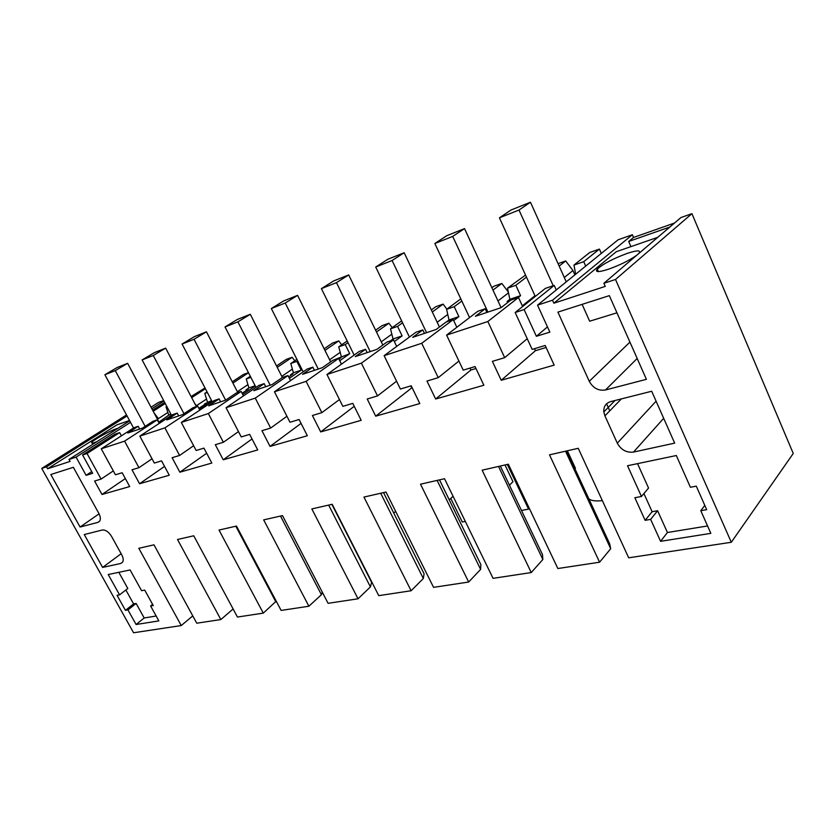 <?xml version="1.0" encoding="UTF-8"?>
<svg xmlns="http://www.w3.org/2000/svg" width="835" height="835" viewBox="0 0 835 835"><rect width="100%" height="100%" fill="white"/><g stroke="black" fill="none" stroke-linecap="round" stroke-linejoin="round"><path stroke-width="1.25" d="M126.523 414.953L41.75 468.414L133.579 632.773L181.247 625.551L192.77 615.896M603.872 283.305L680.963 217.538L691.923 213.656L615.51 279.474L603.872 283.305L605.25 286.395L553.866 303.199L552.509 300.214L537.542 305.151L618.14 239.77L632.366 234.739L633.546 237.453L674.523 223.029M691.923 213.656L793.25 453.478L731.303 542.27L628.692 557.811L578.248 448.301L549.503 454.845L599.572 562.216L610.698 548.72L565.535 451.192M151.02 407.198L158.483 402.449L163.702 400.602M602.338 500.603C595.595 501.386 591.086 500.76 588.811 498.745M507.346 464.437L528.545 509.12L521.489 510.488M465.314 521.405L462.287 521.99L450.785 498.411M41.75 468.414L46.51 466.848L47.585 468.769L70.098 461.411L69.002 459.438L76.058 457.121L86.088 475.324L92.664 473.299L82.582 454.971L87.038 453.499L101.087 479.081L94.605 481.033L102.006 494.477L129.696 486.555L122.171 472.735L115.428 474.771L101.254 448.812L124.572 441.141L138.944 467.694L131.993 469.781L139.56 483.736L169.275 475.23L161.572 460.878L154.329 463.06L139.831 436.11L164.892 427.864L179.598 455.461L172.125 457.705L179.859 472.203L211.829 463.06L203.959 448.134L196.152 450.483L181.32 422.447L208.332 413.555L223.373 442.289L215.315 444.711L223.237 459.793L257.723 449.929L249.665 434.388L241.242 436.914L226.055 407.72L255.26 398.107L270.655 428.063L261.94 430.693L270.039 446.401L307.343 435.734L299.107 419.504L289.985 422.249L274.444 391.782L306.111 381.355L321.861 412.657L312.405 415.506L320.692 431.914L361.19 420.329L352.756 403.368L342.851 406.353L326.955 374.498L361.398 363.152L377.514 395.915L367.223 399.015L375.708 416.174L419.807 403.555L411.196 385.791L400.382 389.037L384.121 355.668L421.738 343.279L438.218 377.66L426.977 381.042L435.651 399.026L483.872 385.227L475.063 366.575L463.227 370.135L446.6 335.096L487.849 321.517L504.695 357.662L492.368 361.367L501.23 380.269L554.169 365.114L545.182 345.481L532.156 349.395L515.164 312.52L524.119 309.566L554.2 285.403L556.267 289.964M181.247 625.551L138.819 548.292L153.974 544.837L196.768 623.202L220.847 619.56L177.511 539.483L193.751 535.788L237.464 617.044L263.286 613.13L219.02 530.048L236.482 526.071L281.124 610.427L308.887 606.231L263.672 519.881L282.491 515.602L328.092 603.319L358.027 598.789L311.841 508.922L332.184 504.288L378.756 595.647L411.112 590.752L363.956 497.065L386.01 492.045L433.563 587.349L468.665 582.037L420.516 484.196L444.523 478.726L493.057 578.342L531.248 572.559L482.139 470.178L508.348 464.208L557.853 568.531L599.572 562.216M615.51 279.474L731.303 542.27M537.542 305.151L549.858 332.142L536.383 336.296L524.119 309.566M119.562 594.854L117.057 595.324L125.438 610.333L127.953 609.905L136.095 624.507L158.859 620.896L150.613 605.98L153.243 605.521L144.726 590.105L141.585 590.7L130.114 569.95L108.237 574.532L119.562 594.854L127.818 588.487L118.831 572.309M660.589 541.32L650.642 519.37L645.131 520.33L634.861 497.733L641.457 496.481L627.523 465.742L676.319 455.524L690.399 487.264L696.286 486.158L706.692 509.663L700.795 510.686L710.846 533.356L660.589 541.32L667.436 532.511L707.569 525.956M604.916 415.84L617.295 443.166C621.052 449.888 626.459 452.852 633.494 452.079L674.67 443.124L651.686 391.25L610.729 401.593C605.803 403.159 603.496 406.614 603.82 411.937L604.916 415.84L621.376 398.9M99.657 521.186L97.987 522.366L99.772 521.009C100.774 519.046 100.45 516.489 98.801 513.316L73.355 467.308L50.799 474.53L80.076 527.031L99.073 513.828M97.987 522.366L80.076 527.031M122.714 562.028L120.762 563.479L122.724 561.997C123.601 560.118 123.256 557.707 121.712 554.753L111.566 536.414C108.686 531.843 105.565 529.714 102.225 530.027L84.272 534.557L102.611 567.424L121.138 553.72M120.762 563.479L102.611 567.424M605.49 389.987L646.405 379.32L609.341 295.642L557.905 312.113L589.259 381.303C593.08 388.139 598.486 391.03 605.49 389.987L637.168 358.465M46.51 466.848L127.066 415.955M552.509 300.214L632.366 234.739M553.866 303.199L616.272 251.711L657.792 237.307M669.827 227.036L628.692 241.461L630.936 246.617M628.692 241.461L633.546 237.453M47.585 468.769L116.837 424.89L129.508 420.496M69.002 459.438L129.675 420.798M76.058 457.121L130.511 422.343M151.834 408.722L163.91 401.009M86.088 475.324L91.735 471.608M446.6 335.096L477.797 311.278L485.187 308.773L475.386 316.298L501.052 307.677L510.749 300.12L518.493 297.49L522.647 306.549M487.849 321.517L518.493 297.49M435.651 399.026L470.888 370.02L475.971 368.496M469.98 368.099L470.888 370.02M438.218 377.66L458.916 361.054M421.738 343.279L453.228 319.596L456.849 327.268M384.121 355.668L416.007 332.205L422.781 329.908L412.73 337.33L436.194 329.46L446.161 321.997L453.228 319.596M375.708 416.174L412.083 387.617M410.778 385.916L411.665 387.743M377.514 395.915L396.562 381.219M361.398 363.152L393.494 339.835L396.688 346.421M326.955 374.498L359.311 351.41L365.532 349.301L355.324 356.608L376.846 349.385L387.002 342.026L393.494 339.835M320.692 431.914L354.217 406.301M321.861 412.657L339.448 399.537M306.111 381.355L338.592 358.424L341.442 364.164M274.444 391.782L307.092 369.101L312.833 367.149L302.52 374.341L322.341 367.682L332.622 360.449L349.729 353.675L345.241 344.573L348.007 342.642M338.968 359.175L341.108 357.662L338.634 358.507M270.039 446.401L301.07 423.376M270.655 428.063L286.927 416.258M255.26 398.107L287.981 375.573L290.528 380.614M226.055 407.72L258.86 385.436L264.173 383.641L253.798 390.707L272.106 384.559L282.46 377.441L287.981 375.573M288.67 376.94L292.981 373.965L290.476 374.811L290.81 375.468M223.237 459.793L252.034 438.959M223.373 442.289L238.476 431.601M208.332 413.555L241.158 391.427L243.465 395.894M181.32 422.447L214.157 400.581L219.083 398.911L208.687 405.852L225.648 400.153L236.044 393.16L241.158 391.427M242.108 393.275L248.287 389.1L245.96 389.893L246.262 390.477M179.859 472.203L206.652 453.248M179.598 455.461L193.637 445.733M164.892 427.864L197.728 406.144L199.815 410.131M139.831 436.11L172.626 414.651L177.208 413.095L166.812 419.911L182.573 414.619L192.968 407.751L197.728 406.144M198.887 408.367L206.673 403.19L204.502 403.931L204.773 404.453M139.56 483.736L164.537 466.41M138.944 467.694L152.033 458.791M124.572 441.141L157.324 419.828L159.234 423.408M101.254 448.812L133.924 427.75L138.203 426.309L127.828 433L142.514 428.073L152.899 421.331L157.324 419.828M158.66 422.343L168.743 415.11L170.987 414.348M102.006 494.477L125.354 478.57M101.087 479.081L113.32 470.898M87.038 453.499L119.645 432.593L121.399 435.828M82.582 454.971L115.157 434.106L119.645 432.593M152.586 410.142L164.662 402.418M96.776 441.746L94.731 442.508C92.434 443.27 91.401 443.322 91.652 442.654C92.121 440.65 109.009 431.163 116.274 428.793L117.871 428.313M220.847 619.56L233.122 608.976M263.286 613.13L276.218 601.158M275.884 601.931L235.814 526.217M308.887 606.231L321.412 594.697L322.3 592.161M321.412 594.697L280.497 516.051M358.027 598.789L370.427 586.911L371.617 582.308L331.881 504.361M370.427 586.911L328.656 505.091M411.112 590.752L423.324 578.498L424.086 573.791L383.536 492.608M423.324 578.498L380.697 493.255M468.665 582.037L480.616 569.397L480.856 564.585L439.502 479.874M480.616 569.397L437.133 480.417M531.248 572.559L542.844 559.502L542.489 554.586L500.322 466.034M542.844 559.502L498.516 466.452M566.683 450.931L609.623 543.7L610.698 548.72M637.011 255.03C629.809 260.238 620.248 264.977 608.35 269.256C598.434 272.398 594.75 272.325 597.296 269.037C603.277 263.787 613.276 258.558 627.273 253.37C637.543 250.03 641.364 250.082 638.702 253.527L638.253 253.976M536.383 336.296L547.468 326.902M575.67 274.214L573.969 265.06L583.738 261.668L585.7 266.083M583.738 261.668L599.405 249.08L601.315 253.412M515.164 312.52L545.391 288.378L554.2 285.403M501.23 380.269L535.454 350.69L546.1 347.506M534.525 348.686L535.454 350.69M504.695 357.662L527.229 338.707M150.613 605.98L152.607 604.373M156.166 616.021L144.184 617.973L136.095 624.507M127.953 609.905L136.126 603.454L144.184 617.973M125.438 610.333L133.6 603.903L136.126 603.454M133.6 603.903L125.866 589.99M641.457 496.481L648.544 488.037L637.543 463.644M700.795 510.686L704.803 505.394M650.642 519.37L657.604 510.738L667.436 532.511M645.131 520.33L652.125 511.719L657.604 510.738M652.125 511.719L643.91 493.568M616.95 312.822L589.667 321.214L582.11 304.358M191.079 396.521L205.003 387.983M232.266 381.804L243.402 374.456L248.465 372.671M276.51 365.949L286.353 359.332L292.166 357.286L294.807 360.762M324.157 348.8L332.487 343.081L338.728 340.889L341.692 344.782M375.604 330.201L382.159 325.587L388.901 323.218L392.231 327.612M431.33 309.931L435.807 306.695L443.093 304.128L446.882 309.127M491.888 287.751L493.923 286.228L501.825 283.441L508.327 292.031M510.519 300.297L507.106 301.456L509.841 299.316L507.523 288.158L525.549 275.091M558.062 263.641L565.692 260.948L572.946 270.54L564.293 277.491M574.877 274.861L572.946 270.54M573.969 265.06L589.74 252.483L599.405 249.08M507.523 288.158L515.832 285.278L520.591 295.673L518.097 297.625M485.187 308.773L486.899 312.426M515.832 285.278L526.467 277.116M522.313 305.84L534.964 295.757M509.841 299.316L520.591 295.673M507.106 301.456L507.617 302.562M446.443 321.903L449.021 319.972L446.589 309.336L454.219 306.685L458.895 316.611L453.676 320.546M422.781 329.908L424.451 333.395M454.219 306.685L461.839 301.059M449.021 319.972L458.895 316.611M390.404 340.878L393.024 338.979L390.519 328.833L397.554 326.391L402.136 335.889L394.329 341.567M365.532 349.301L367.17 352.631M397.554 326.391L402.564 322.801M393.024 338.979L402.136 335.889M339.751 360.751L349.729 353.675M312.833 367.149L314.43 370.343M290.476 374.811L293.409 372.796L290.789 363.496L296.822 361.398L301.216 370.145L289.38 378.339M264.173 383.641L265.728 386.699M296.822 361.398L297.636 360.845M293.409 372.796L301.216 370.145M242.755 394.527L255.312 386.02M219.083 398.911L220.617 401.844M255.186 385.77L248.903 387.899L245.96 389.893M199.481 409.484L211.913 401.207M177.208 413.095L178.7 415.913M211.579 400.57L204.502 403.931M159.203 423.355L171.499 415.308M138.203 426.309L139.664 429.033M157.439 419.253L158.41 418.617L157.304 418.993M165.246 403.514L153.181 411.258M154.089 412.97L158.41 418.617L167.877 412.459M168.743 415.11L166.05 406.854L166.864 406.572M166.77 406.394L166.05 406.854M205.4 388.734L191.674 397.658M194.816 403.649L196.402 405.726L206.527 399.036M207.445 401.969L204.773 393.4L207.362 392.502M207.059 391.907L204.773 393.4M248.506 372.754L232.923 383.067M247.922 384.622L237.38 391.709M248.903 387.899L246.252 378.986L250.876 377.368M250.312 376.272L246.252 378.986M292.166 357.286L277.23 367.358M292.365 369.101L281.792 376.355M296.895 359.353L290.789 363.496M338.728 340.889L324.94 350.387M340.2 352.349L329.616 359.781M341.317 356.535L338.739 346.828L345.241 344.573M347.183 340.962L338.739 346.828M388.901 323.218L376.481 331.986M391.845 334.198L381.261 341.818M401.645 320.901L390.519 328.833M443.093 304.128L432.3 311.977M447.758 314.44L437.196 322.279M460.816 298.878L446.589 309.336M501.825 283.441L492.984 290.1M508.494 292.845L497.994 300.934M565.692 260.948L559.158 266.073M158.984 422.134L127.63 363.329L115.272 370.615L104.886 374.738L133.548 427.99M145.154 426.361L115.272 370.615M127.63 363.329L117.224 367.483L104.886 374.738M196.371 406.603L165.654 348.122L153.254 355.501L142.127 359.927L171.53 415.36M183.982 413.69L153.254 355.501M165.654 348.122L154.527 352.568L142.127 359.927M237.818 392.565L206.443 331.808L194.023 339.292L182.082 344.041L212.247 401.854M225.638 400.163L194.023 339.292M206.443 331.808L194.492 336.589L182.082 344.041M282.376 377.503L250.302 314.273L237.902 321.84L225.022 326.955L256.001 387.377M270.206 385.196L237.902 321.84M250.302 314.273L237.443 319.419L225.022 326.955M393.765 513.076L395.654 511.364M330.639 361.847L297.584 295.36L285.236 303.011L271.333 308.543L303.168 371.825M318.26 369.06L285.236 303.011M297.584 295.36L283.702 300.913L271.333 308.543M449.251 499.852L453.061 496.251M382.837 345.053L348.706 274.924L336.463 282.637L321.402 288.628L354.144 355.094M370.218 351.608L336.463 282.637M348.706 274.924L333.676 280.925L321.402 288.628M509.444 485.198L512.951 481.701L504.998 464.97M439.45 327.017L404.161 252.744L392.095 260.51L375.719 267.023L409.421 337.048M426.581 332.685L392.095 260.51M404.161 252.744L387.837 259.267L375.719 267.023M574.95 468.79L575.44 468.278L567.341 450.785M501.094 307.645L464.521 228.602L452.706 236.409L434.837 243.507L469.573 317.55M487.932 312.081L452.706 236.409M464.521 228.602L446.735 235.72L434.837 243.507M566.255 281.854L530.476 202.227L519.005 210.034L499.434 217.82L535.287 296.456M609.759 410.851L606.586 403.816M553.219 285.727L519.005 210.034M530.476 202.227L511.01 210.013L499.434 217.82M633.494 452.079L663.679 418.314M617.295 443.166L656.091 401.186M589.259 381.303L629.924 342.12M603.82 411.937L614.988 400.518M597.296 269.037L598.424 271.584"/></g></svg>
